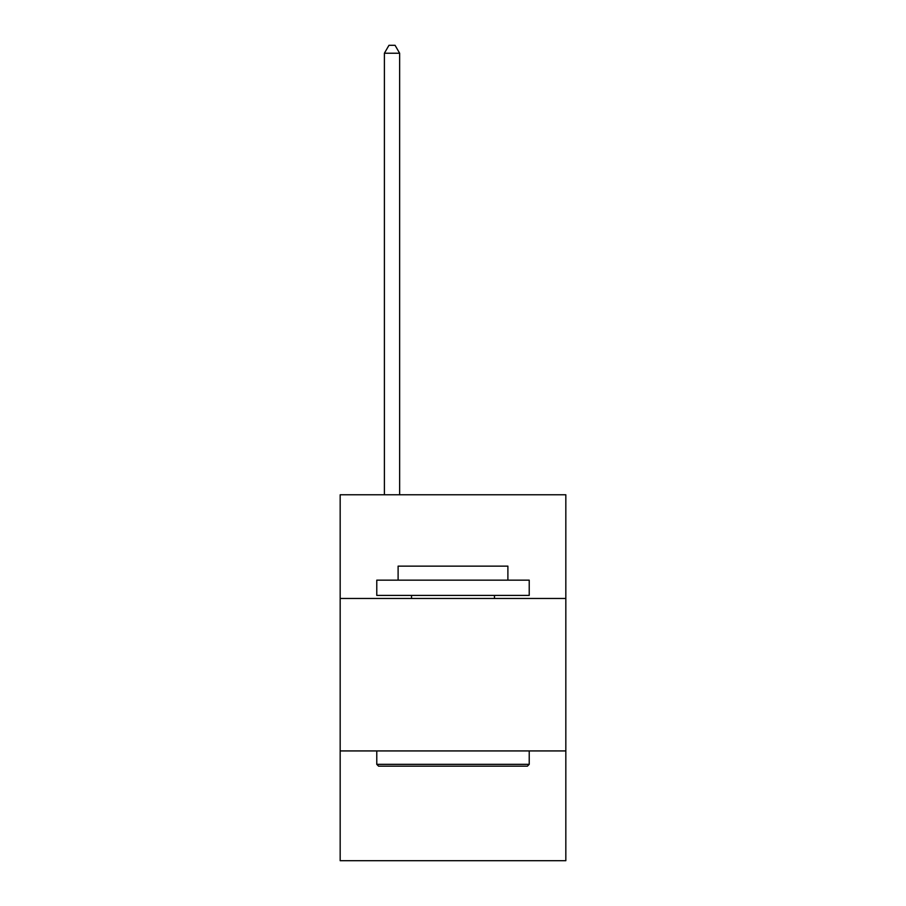 <?xml version="1.0" encoding="UTF-8"?>
<svg xmlns="http://www.w3.org/2000/svg" width="906" height="906" viewBox="0 0 906 906"><rect width="100%" height="100%" fill="white"/><g stroke="black" fill="none" stroke-linecap="round" stroke-linejoin="round"><path stroke-width="1.36" d="M565.831 598.458L565.831 494.778L340.169 494.778L340.169 598.458L565.831 598.458L565.831 860.7L340.169 860.7L340.169 598.458M565.831 750.927L340.169 750.927M378.595 766.17L376.771 764.336L529.229 764.336L527.405 766.17L378.595 766.17M529.229 580.157L529.229 595.401L376.771 595.401L376.771 580.157L529.229 580.157M398.108 580.157L398.108 566.137L507.892 566.137L507.892 580.157M529.229 750.927L529.229 764.336M376.771 750.927L376.771 764.336M494.472 595.401L494.472 598.458M411.528 595.401L411.528 598.458M399.637 494.778L399.637 53.228L384.393 53.228L384.393 494.778M384.393 53.228L388.968 45.3L395.061 45.3L399.637 53.228"/></g></svg>
